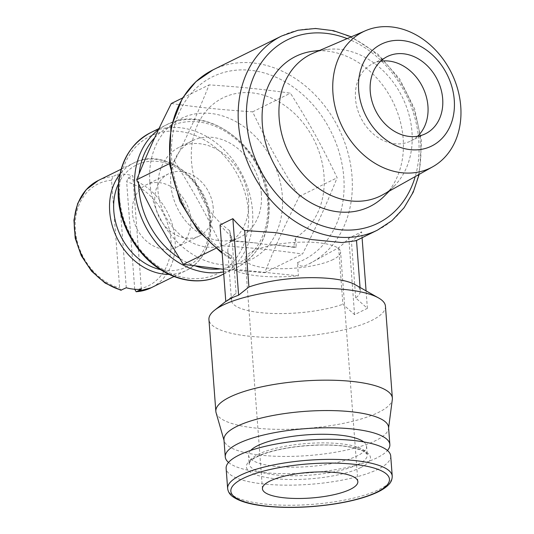 <?xml version="1.0" encoding="UTF-8"?>
<svg xmlns="http://www.w3.org/2000/svg" width="534" height="534" viewBox="0 0 534 534"><rect width="100%" height="100%" fill="white"/><g stroke="black" fill="none" stroke-linecap="round" stroke-linejoin="round"><path stroke-width="0.4" stroke-dasharray="2.67 2" d="M225.795 301.496L236.101 293.333L231.849 236.822A108.242 86.788 -116.3 0 1 220.041 224.988M231.716 255.913L232.704 269.103A64.587 17.342 175.7 0 0 298.433 275.824L297.438 262.628A102.261 81.989 63.7 0 0 321.515 115.691A102.261 81.989 63.7 0 0 185.004 101.734A102.261 81.989 63.7 0 0 231.716 255.913L230.534 258.716L229.44 257.134L227.698 249.979L231.849 236.822M355.984 240.727L356.505 240.293L351.445 241.415A108.242 86.788 63.7 0 0 361.638 231.823L348.822 238.151A108.242 86.788 -116.3 0 1 338.623 247.736L308.852 263.983A108.242 86.788 -116.3 0 1 306.636 265.024C301.944 267.047 298.88 266.252 297.438 262.628M338.623 247.736L342.875 304.253L354.569 314.659L367.392 308.338L355.697 297.925A64.587 17.342 175.7 0 0 360.303 290.79A64.587 17.342 175.7 0 0 355.203 284.709M355.697 297.925L351.445 241.415M367.392 308.338L366.077 290.87M362.085 237.717L361.638 231.823M354.569 314.659L348.822 238.151M236.101 293.333A64.587 17.342 175.7 0 0 235.621 293.7A64.587 17.342 175.7 0 0 231.496 300.468A64.587 17.342 175.7 0 0 272.801 313.471A64.587 17.342 175.7 0 0 342.875 304.253M385.448 306.229A88.504 23.763 -4.3 0 1 298.973 336.56A88.504 23.763 -4.3 0 1 208.934 319.499M141.37 289.315L132.826 175.726A59.801 47.947 63.7 0 0 117.734 174.184L112.928 176.554L111.546 180.252L119.649 288.026L120.811 290.216M126.278 287.766L117.734 174.184M134.715 289.268L126.638 181.794L128.02 178.096L132.826 175.726M417.595 136.257A43.06 34.523 -116.3 0 1 410.773 141.003A43.06 34.523 -116.3 0 1 360.764 117.667A43.06 34.523 -116.3 0 1 372.672 63.78A43.06 34.523 -116.3 0 1 380.588 61.25M333.116 259.531A47.84 12.849 -4.3 0 1 279.983 268.722A47.84 12.849 -4.3 0 1 245.166 259.003A47.84 12.849 -4.3 0 1 291.911 242.61A47.84 12.849 -4.3 0 1 340.579 251.834A47.84 12.849 -4.3 0 1 333.116 259.531M390.714 456.029A82.523 22.161 -4.3 0 1 377.838 469.313A82.523 22.161 -4.3 0 1 286.184 485.159A82.523 22.161 -4.3 0 1 226.129 468.405M256.794 243.07L231.522 240.988A64.587 17.342 -4.3 0 1 230.548 240.387L256.794 243.07A78.732 63.125 63.7 0 0 270.024 244.418L296.27 247.102L295.549 237.517A78.732 63.125 63.7 0 0 318.124 149.206A78.732 63.125 63.7 0 0 240.747 92.829A78.732 63.125 63.7 0 0 191.526 161.722A78.732 63.125 63.7 0 0 229.827 230.795L231.522 240.988M229.827 230.795L230.548 240.387M296.27 247.102A64.587 17.342 -4.3 0 1 293.613 247.335L295.549 237.517M298.433 275.824L232.704 269.103M293.613 247.335L270.024 244.418M216.083 412.715A88.504 23.763 175.7 0 0 305.882 428.468A88.504 23.763 175.7 0 0 392.323 399.465M363.747 441.905A59.201 15.9 -4.3 0 1 366.598 446.284A59.201 15.9 -4.3 0 1 357.359 455.816A59.201 15.9 -4.3 0 1 291.604 467.183A59.201 15.9 -4.3 0 1 248.524 455.162A59.201 15.9 -4.3 0 1 250.686 450.409M388.558 427.307A82.523 22.161 -4.3 0 1 388.518 428.548A82.523 22.161 -4.3 0 1 375.682 440.59A82.523 22.161 -4.3 0 1 286.244 456.443A82.523 22.161 -4.3 0 1 224.187 440.904A82.523 22.161 -4.3 0 1 223.966 439.682M228.525 462.444A82.523 22.161 175.7 0 0 295.903 473.531A82.523 22.161 175.7 0 0 376.977 457.825A82.523 22.161 175.7 0 0 387.457 450.496M174.511 161.128C194.243 192.547 205.23 212.439 221.216 245.707C254.184 247.963 273.308 249.919 302.538 254.017C317.643 223.933 325.78 205.997 337.148 177.755C321.161 144.494 310.174 124.596 290.443 93.176C261.219 89.078 242.089 87.122 209.121 84.866C197.76 113.101 189.617 131.044 174.511 161.128L169.465 163.618M190.778 218.92A34.683 27.808 -116.3 0 1 176.948 247.042A34.683 27.808 -116.3 0 1 136.664 228.238A34.683 27.808 -116.3 0 1 146.256 184.831A34.683 27.808 -116.3 0 1 190.778 218.92M248.537 200.003A53.821 43.154 -116.3 0 1 227.083 243.644A53.821 43.154 -116.3 0 1 164.565 214.468A53.821 43.154 -116.3 0 1 179.451 147.11A53.821 43.154 -116.3 0 1 248.537 200.003M213.213 207.846A34.683 27.808 63.7 0 0 168.691 173.757A34.683 27.808 63.7 0 0 159.099 217.171A34.683 27.808 63.7 0 0 199.382 235.968A34.683 27.808 63.7 0 0 213.213 207.846M382.845 194.716A78.939 63.292 63.7 0 0 394.446 185.845A78.939 63.292 63.7 0 0 402.329 97.161A78.939 63.292 63.7 0 0 327.148 49.455A78.939 63.292 63.7 0 0 313.051 53.26M313.218 51.191A83.725 67.124 -116.3 0 1 392.944 101.787A83.725 67.124 -116.3 0 1 384.587 195.844M261.36 193.682A53.821 43.154 63.7 0 0 192.273 140.782A53.821 43.154 63.7 0 0 177.388 208.147A53.821 43.154 63.7 0 0 239.899 237.316A53.821 43.154 63.7 0 0 261.36 193.682M149.86 182.281A78.732 63.125 63.7 0 0 254.124 257.935A78.732 63.125 63.7 0 0 244.278 126.938A78.732 63.125 63.7 0 0 149.86 182.281M171.301 103.523C200.53 107.628 219.654 109.583 252.622 111.84C268.609 145.101 279.596 164.999 299.327 196.419C284.221 226.503 276.078 244.438 264.717 272.68L223.372 269.276M252.622 111.84L290.443 93.176M182.494 98.002L209.121 84.866M299.327 196.419L337.148 177.755M264.717 272.68L302.538 254.017M215.663 248.443L221.216 245.707M377.438 230.141A108.242 86.788 63.7 0 0 420.592 142.378A108.242 86.788 63.7 0 0 281.652 36.005M229.44 257.134A108.242 86.788 -116.3 0 1 222.091 252.222M213.066 69.841A108.242 86.788 -116.3 0 1 352.006 176.22A108.242 86.788 -116.3 0 1 308.852 263.983L310.434 263.202M98.283 180.492A59.801 47.947 -116.3 0 1 112.928 176.554M128.02 178.096A59.801 47.947 -116.3 0 1 175.045 239.265A59.801 47.947 -116.3 0 1 151.202 287.746M169.131 274.396A59.801 47.947 63.7 0 0 186.459 270.351A59.801 47.947 63.7 0 0 210.303 221.87A59.801 47.947 63.7 0 0 133.54 163.097A59.801 47.947 63.7 0 0 119.79 174.384M111.546 180.252A56.811 45.55 63.7 0 0 75.354 230.027A56.811 45.55 63.7 0 0 119.649 288.026M227.638 488.51A82.523 22.161 175.7 0 0 265.705 504.143A82.523 22.161 175.7 0 0 379.354 489.418A82.523 22.161 175.7 0 0 392.23 476.134M360.737 467.564A62.191 16.701 -4.3 0 1 253.396 473.785A62.191 16.701 -4.3 0 1 311.128 445.296A62.191 16.701 -4.3 0 1 360.737 467.564M358.007 464.433A59.201 15.9 175.7 0 0 367.245 454.901A59.201 15.9 175.7 0 0 307.017 443.487A59.201 15.9 175.7 0 0 249.171 463.779A59.201 15.9 175.7 0 0 292.252 475.801A59.201 15.9 175.7 0 0 358.007 464.433M134.742 289.568A56.811 45.55 63.7 0 0 170.927 239.799A56.811 45.55 63.7 0 0 126.638 181.794M118.334 184.05A56.811 45.55 -116.3 0 1 170.199 164.565A56.811 45.55 -116.3 0 1 209.388 220.822A56.811 45.55 -116.3 0 1 160.58 269.67M154.706 137.752A76.549 61.37 -116.3 0 1 223.439 130.323A76.549 61.37 -116.3 0 1 267.654 201.959A76.549 61.37 -116.3 0 1 219.941 268.922M195.638 266.045A76.549 61.37 -116.3 0 1 179.598 258.316M138.653 183.883A76.549 61.37 -116.3 0 1 139.127 173.744M223.572 271.926A79.539 63.773 63.7 0 0 236.856 267.494A79.539 63.773 63.7 0 0 268.569 203.007A79.539 63.773 63.7 0 0 166.475 124.843A79.539 63.773 63.7 0 0 158.438 129.769M150.448 132.746A79.539 63.773 -116.3 0 1 252.542 210.917A79.539 63.773 -116.3 0 1 220.829 275.397M119.649 198.281A76.549 61.37 63.7 0 0 221.016 271.833A76.549 61.37 63.7 0 0 211.444 144.48A76.549 61.37 63.7 0 0 119.649 198.281M347.153 38.602A102.261 81.989 -116.3 0 1 418.769 140.282A102.261 81.989 -116.3 0 1 415.232 176.574M360.303 290.79L360.049 287.452M235.621 293.7L225.789 301.423M231.496 300.468L227.698 249.979M174.024 276.492L186.459 270.351C203.641 260.819 211.744 244.492 210.77 221.383C209.248 180.505 163.931 146.062 133.54 163.097L121.105 169.231M387.41 56.504L372.672 63.78M425.518 133.734L410.773 141.003M357.853 481.608L340.579 251.834M262.441 488.777L245.166 259.003M366.598 446.284L367.245 454.901C368.16 454.928 366.785 453.633 363.113 451.036L355.097 448.193C346.292 445.997 335.092 444.949 321.495 445.049C296.503 445.636 276.045 449.067 260.118 455.355C249.084 460.675 251.681 460.542 249.892 461.93L249.171 463.779L248.524 455.162M388.518 428.548L388.605 427.921M224.187 440.904L224.013 440.296M223.726 273.969L236.856 267.494C259.611 254.851 270.337 233.198 269.036 202.526C267.02 148.192 206.812 102.241 166.475 124.843L159.039 128.507M327.148 49.455L319.759 50.376M394.446 185.845L389.219 191.145M192.273 140.782L179.451 147.11M239.899 237.316L227.083 243.644M230.534 258.716L222.177 253.383M419.19 174.358L421.526 141.417L414.678 109.009L399.632 78.932L377.825 54.061L351.319 36.806M168.691 173.757L146.256 184.831M199.382 235.968L176.948 247.042"/><path stroke-width="0.8" d="M238.618 295.168L232.156 297.665L225.795 301.496L220.041 224.988L232.864 218.66A108.242 86.788 63.7 0 0 244.672 230.494L248.917 287.005L238.618 295.168L232.864 218.66M244.672 230.494L275.878 232.67L311.956 239.606L342.047 242.563L355.984 240.727L377.438 230.141L391.936 220.662L404.011 207.846L413.209 192.207L419.19 174.358M388.605 427.921L392.323 399.465A88.504 23.763 175.7 0 0 392.363 398.137A88.504 23.763 175.7 0 0 351.539 381.369A88.504 23.763 175.7 0 0 229.653 397.162A88.504 23.763 175.7 0 0 215.843 411.407L208.934 319.499A88.504 23.763 -4.3 0 1 214.595 310.214A88.504 23.763 -4.3 0 1 222.745 305.248A88.504 23.763 -4.3 0 1 344.624 289.461A88.504 23.763 -4.3 0 1 378.466 297.892L355.203 284.709A64.587 17.342 175.7 0 0 248.917 287.005M366.077 290.87L362.085 237.717M378.466 297.892A88.504 23.763 -4.3 0 1 385.448 306.229L392.363 398.137M120.811 290.216L126.278 287.766A59.801 47.947 63.7 0 0 141.37 289.315L136.19 291.784L134.715 289.268M380.588 61.25A43.06 34.523 -116.3 0 1 427.941 106.092A43.06 34.523 -116.3 0 1 417.595 136.257M442.679 98.823A43.06 34.523 -116.3 0 1 425.518 133.734A43.06 34.523 -116.3 0 1 375.502 110.391A43.06 34.523 -116.3 0 1 387.41 56.504A43.06 34.523 -116.3 0 1 442.679 98.823M350.391 489.304A47.84 12.849 -4.3 0 1 297.258 498.489A47.84 12.849 -4.3 0 1 262.441 488.777A47.84 12.849 -4.3 0 1 309.186 472.383A47.84 12.849 -4.3 0 1 357.853 481.608A47.84 12.849 -4.3 0 1 350.391 489.304M227.638 488.51L226.129 468.405A82.523 22.161 -4.3 0 1 306.763 440.116A82.523 22.161 -4.3 0 1 390.714 456.029L392.23 476.134A82.523 22.161 175.7 0 0 308.272 460.221A82.523 22.161 175.7 0 0 227.638 488.51C228.178 492.048 229.974 494.824 233.031 496.84C239.779 501.539 251.107 504.697 267.007 506.325C287.299 508.268 308.919 507.62 331.874 504.39C349.87 501.726 364.482 497.928 375.709 492.995C381.209 490.546 385.388 487.902 388.251 485.072C390.868 482.716 392.196 479.739 392.23 476.134M215.843 411.407A88.504 23.763 175.7 0 0 216.083 412.715L224.013 440.296M250.686 450.409A59.201 15.9 -4.3 0 1 306.369 434.876A59.201 15.9 -4.3 0 1 363.747 441.905M225.261 456.91L223.966 439.682A82.523 22.161 -4.3 0 1 236.842 426.392A82.523 22.161 -4.3 0 1 328.497 410.553A82.523 22.161 -4.3 0 1 388.558 427.307L389.853 444.535A82.523 22.161 175.7 0 0 305.895 428.628A82.523 22.161 175.7 0 0 225.261 456.91A82.523 22.161 175.7 0 0 228.525 462.444M387.457 450.496A82.523 22.161 175.7 0 0 389.853 444.535M358.674 90.233A56.811 45.55 -116.3 0 1 426.806 50.303A56.811 45.55 -116.3 0 1 433.908 144.821A56.811 45.55 -116.3 0 1 358.674 90.233M332.962 93.33A75.948 60.896 -116.3 0 1 365.563 30.685A75.948 60.896 -116.3 0 1 451.457 72.918A75.948 60.896 -116.3 0 1 432.714 166.782A75.948 60.896 -116.3 0 1 332.962 93.33M365.563 30.685L313.051 53.26A78.939 63.292 63.7 0 0 279.169 118.374A78.939 63.292 63.7 0 0 382.845 194.716L432.714 166.782M389.219 191.145L384.587 195.844A83.725 67.124 -116.3 0 1 309.78 202.119A83.725 67.124 -116.3 0 1 262.327 124.288A83.725 67.124 -116.3 0 1 313.218 51.191L319.759 50.376M223.372 269.276L183.396 264.363C163.664 232.944 152.677 213.053 136.691 179.784C148.058 151.549 156.195 133.607 171.301 103.523L182.494 98.002M183.396 264.363L215.663 248.443M136.691 179.784L169.465 163.618M222.091 252.222A108.242 86.788 -116.3 0 1 169.719 154.546A108.242 86.788 -116.3 0 1 213.066 69.841L281.652 36.005A108.242 86.788 63.7 0 0 251.714 171.474A108.242 86.788 63.7 0 0 377.438 230.141M121.472 290.142A59.801 47.947 -116.3 0 1 75.741 238.064A59.801 47.947 -116.3 0 1 98.283 180.492L121.105 169.231M174.024 276.492L151.202 287.746A59.801 47.947 -116.3 0 1 136.557 291.684M119.79 174.384A59.801 47.947 63.7 0 0 116.999 237.937A59.801 47.947 63.7 0 0 169.131 274.396M267.521 506.225A79.539 21.36 -4.3 0 1 273.521 468.752A79.539 21.36 -4.3 0 1 389.406 480.6A79.539 21.36 -4.3 0 1 267.521 506.225M160.58 269.67A56.811 45.55 -116.3 0 1 118.334 184.05M219.941 268.922A76.549 61.37 -116.3 0 1 195.638 266.045M179.598 258.316A76.549 61.37 -116.3 0 1 138.653 183.883M139.127 173.744A76.549 61.37 -116.3 0 1 154.706 137.752M158.438 129.769A79.539 63.773 63.7 0 0 143.252 221.81A79.539 63.773 63.7 0 0 223.572 271.926M223.726 273.969L220.829 275.397A79.539 63.773 -116.3 0 1 118.735 197.233A79.539 63.773 -116.3 0 1 150.448 132.746L159.039 128.507M415.232 176.574A102.261 81.989 -116.3 0 1 310.908 221.103A102.261 81.989 -116.3 0 1 248.343 94.298A102.261 81.989 -116.3 0 1 347.153 38.602M360.049 287.452L356.518 240.46M225.789 301.423L214.595 310.214M120.744 290.196L105.231 283.133L91.641 271.259L81.295 255.753L75.194 238.131L73.952 220.115L77.69 203.461L86.074 189.804L98.283 180.492M151.202 287.746L136.243 291.784M220.829 275.397C211.651 279.883 201.725 281.612 191.059 280.597C181.38 279.609 171.975 276.432 162.85 271.065C138.366 256.947 120.183 227.003 118.268 197.713C116.966 167.042 127.693 145.388 150.448 132.746M222.177 253.383L197.8 230.454L179.838 201.084L169.512 164.038L170.94 127.319L182.441 98.082L195.938 81.629L213.066 69.841M351.319 36.806L333.523 30.698L315.514 28.476L297.992 30.258L281.652 36.005"/></g></svg>
